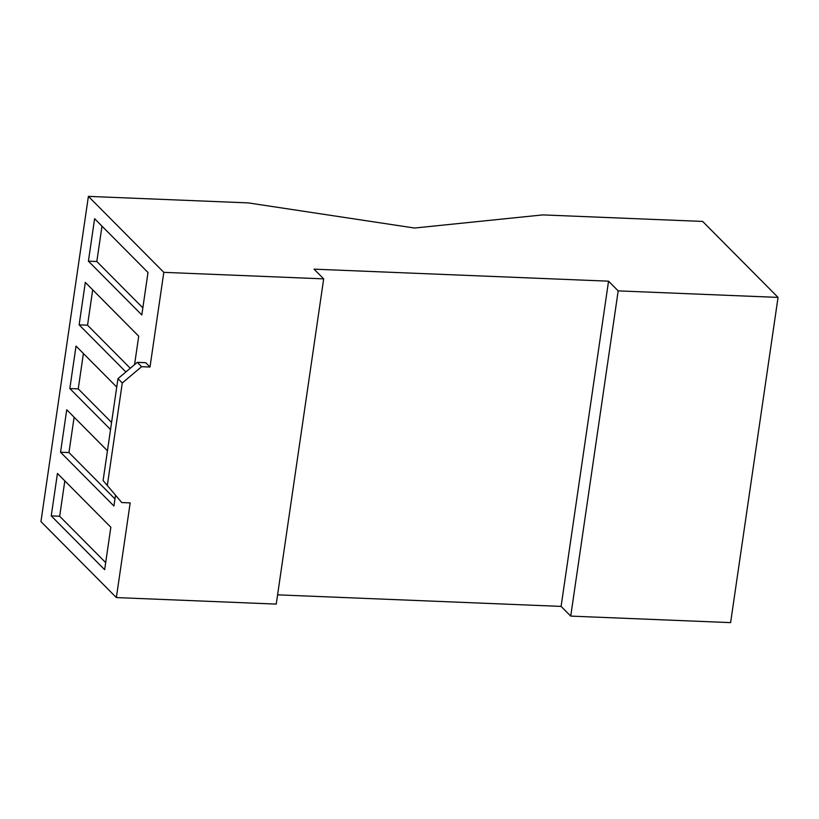 <?xml version="1.0" encoding="UTF-8"?>
<svg xmlns="http://www.w3.org/2000/svg" width="819" height="819" viewBox="0 0 819 819"><rect width="100%" height="100%" fill="white"/><g stroke="black" fill="none" stroke-linecap="round" stroke-linejoin="round"><path stroke-width="1.23" d="M137.275 362.346L117.967 378.644L122.277 382.985L141.585 366.687L137.275 362.346L145.69 362.694L150 367.035L141.585 366.687M117.967 378.644L103.102 480.538L121.765 502.549L103.102 480.538M107.412 484.879L122.277 382.985M116.359 597.573L276.238 604.094L323.679 278.869L314.046 269.164L608.548 281.173L618.181 290.878L570.73 616.103L730.609 622.624L778.05 297.399L702.641 221.427L542.762 214.906L414.506 228.03L248.27 202.897L88.391 196.376L40.95 521.601L116.359 597.573L130.18 502.897L121.765 502.549M323.679 278.869L163.81 272.348L150 367.035M570.73 616.103L561.097 606.398L277.59 594.84M88.391 196.376L163.81 272.348M778.05 297.399L618.181 290.878M125.891 371.959L79.126 324.846L87.541 325.194L92.701 289.824M130.282 368.253L87.541 325.194M79.126 324.846L85.319 282.391L138.708 336.189L134.562 364.639M115.438 495.73L113.933 506.009L60.545 452.221L68.96 452.559L74.12 417.199M114.967 498.925L68.96 452.559M60.545 452.221L66.738 409.766L107.443 450.778M51.249 515.909L57.443 473.454L110.841 527.241L104.648 569.696L51.249 515.909L59.664 516.246L64.824 480.886M105.682 562.602L59.664 516.246M110.545 429.545L69.83 388.534L78.245 388.882L83.405 353.511M111.579 422.45L78.245 388.882M69.83 388.534L76.024 346.079L116.738 387.09M88.411 261.169L94.605 218.704L148.004 272.502L141.81 314.957L88.411 261.169L96.826 261.507L101.986 226.146M142.844 307.862L96.826 261.507M608.548 281.173L561.097 606.398"/></g></svg>
